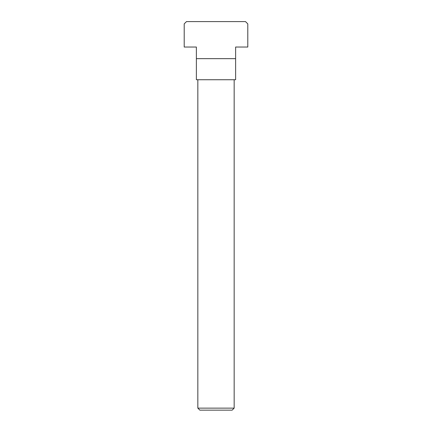 <?xml version="1.0" encoding="UTF-8"?>
<svg xmlns="http://www.w3.org/2000/svg" width="432" height="432" viewBox="0 0 432 432"><rect width="100%" height="100%" fill="white"/><g stroke="black" fill="none" stroke-linecap="round" stroke-linejoin="round"><path stroke-width="0.65" d="M197.834 79.736L197.834 408.127L199.849 410.146L232.151 410.146L234.166 408.127L234.166 79.736M232.151 410.146L199.849 410.146M235.624 58.655L196.376 58.655L196.376 47.034L184.205 47.034L184.205 23.873L186.478 21.6L245.522 21.6L247.795 23.873L247.795 47.034L235.624 47.034L235.624 79.736L196.376 79.736L196.376 58.655M234.166 408.127L197.834 408.127"/></g></svg>
